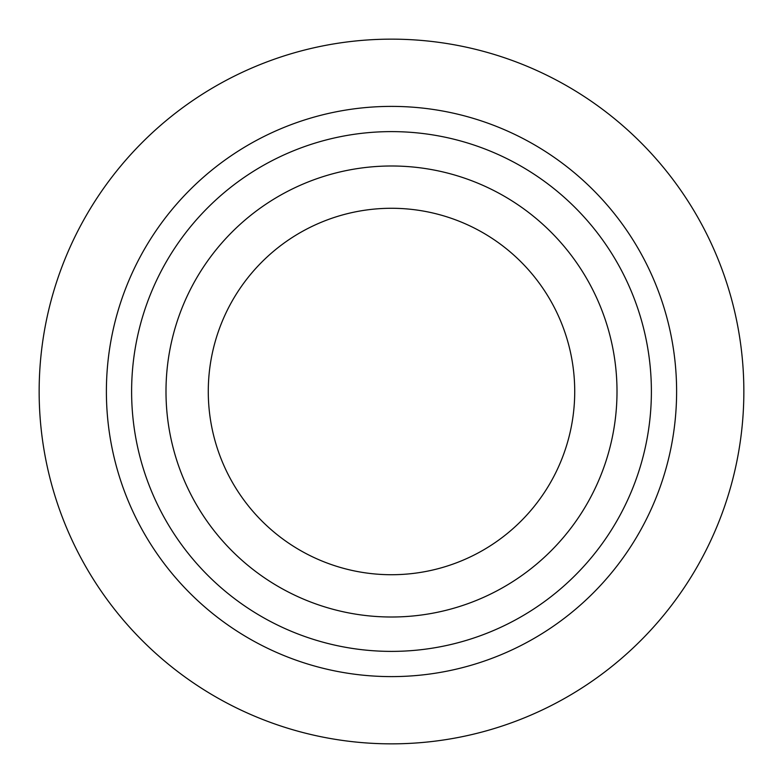 <?xml version="1.0" encoding="UTF-8"?>
<svg xmlns="http://www.w3.org/2000/svg" width="783" height="783" viewBox="0 0 783 783"><rect width="100%" height="100%" fill="white"/><g stroke="black" fill="none" stroke-linecap="round" stroke-linejoin="round"><path stroke-width="1.17" d="M574.722 391.5A183.222 183.222 0 0 1 391.5 574.722A183.222 183.222 0 0 1 208.278 391.5A183.222 183.222 0 0 1 391.5 208.278A183.222 183.222 0 0 1 574.722 391.5M391.5 617.004A225.504 225.504 0 0 0 617.004 391.5A225.504 225.504 0 0 0 391.5 165.996A225.504 225.504 0 0 0 165.996 391.5A225.504 225.504 0 0 0 391.5 617.004M391.5 743.85A352.35 352.35 0 0 0 743.85 391.5A352.35 352.35 0 0 0 391.5 39.15A352.35 352.35 0 0 0 39.15 391.5A352.35 352.35 0 0 0 391.5 743.85M391.5 676.61A285.11 285.11 0 0 1 106.39 391.5A285.11 285.11 0 0 1 391.5 106.39A285.11 285.11 0 0 1 676.61 391.5A285.11 285.11 0 0 1 391.5 676.61M391.5 131.613A259.887 259.887 0 0 0 131.613 391.5A259.887 259.887 0 0 0 391.5 651.387A259.887 259.887 0 0 0 651.387 391.5A259.887 259.887 0 0 0 391.5 131.613M391.5 574.722A183.222 183.222 0 0 1 208.278 391.5A183.222 183.222 0 0 1 391.5 208.278"/></g></svg>
